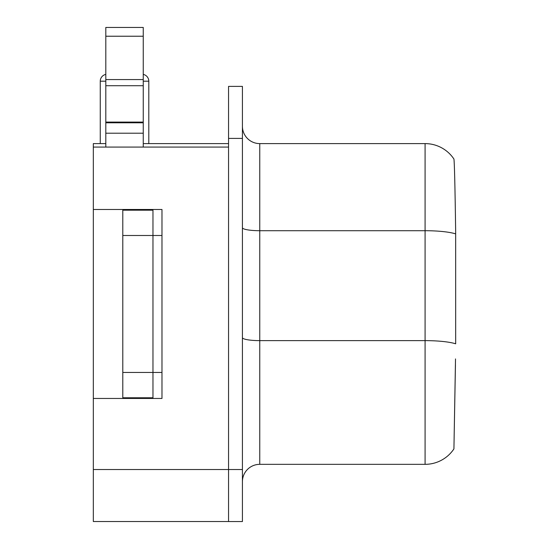 <?xml version="1.0" encoding="UTF-8"?>
<svg xmlns="http://www.w3.org/2000/svg" width="549" height="549" viewBox="0 0 549 549"><rect width="100%" height="100%" fill="white"/><g stroke="black" fill="none" stroke-linecap="round" stroke-linejoin="round"><path stroke-width="0.82" d="M143.255 81.197L148.8 81.197A6.938 6.938 0 0 0 143.255 74.396A6.938 6.938 0 0 1 148.8 81.197L148.8 143.605M105.806 81.197L100.261 81.197A6.938 6.938 0 0 1 105.806 74.396M100.261 81.197L100.261 143.605M455.512 358.929L453.927 448.904L455.444 364.879M228.549 521.516L93.323 521.516L93.323 398.457L152.965 398.457L152.965 209.485M161.976 209.485L93.323 209.485L93.323 398.457L161.976 398.457L161.976 209.485M93.323 209.485L93.323 143.605L105.806 143.605M143.255 143.605L228.549 143.605M93.323 469.539L228.549 469.539L228.549 521.55L242.418 521.55L242.418 86.392L228.549 86.392L228.549 469.539L242.418 469.539M242.418 337.614A17.335 3.013 180 0 0 259.759 340.627L425.084 340.627L425.084 143.605L259.759 143.605L259.759 464.337L425.084 464.337A34.676 34.676 0 0 0 453.927 448.904A34.676 34.676 0 0 1 425.084 464.337L425.084 340.627A34.676 6.018 0 0 1 455.677 343.811L455.663 231.815C455.039 187.168 454.462 162.916 453.934 159.045A34.676 34.676 0 0 0 425.084 143.605A34.676 34.676 0 0 1 453.934 159.045C454.462 162.998 455.039 187.25 455.663 231.815L455.677 233.895A34.676 6.018 0 0 0 425.084 230.71L259.759 230.71A17.335 3.013 180 0 1 242.418 227.698M242.418 481.672A17.335 17.335 0 0 1 259.759 464.337A17.335 17.335 0 0 0 242.418 481.672M242.418 126.27A17.335 17.335 0 0 0 259.759 143.605M93.323 147.077L228.549 147.077M143.255 36.227L143.255 27.45L105.806 27.45L105.806 133.208L143.255 133.208L143.255 36.227L105.806 36.227M143.255 147.077L143.255 133.208M105.806 147.077L105.806 133.208M152.965 210.178L122.798 210.178L122.798 397.764L152.965 397.764M228.549 138.403L242.418 138.403M122.798 372.455L161.976 372.455M122.798 235.494L161.976 235.494M143.255 79.571L105.806 79.571M143.255 85.719L105.806 85.719M143.255 122.084L105.806 122.084M143.255 122.804L105.806 122.804"/></g></svg>
